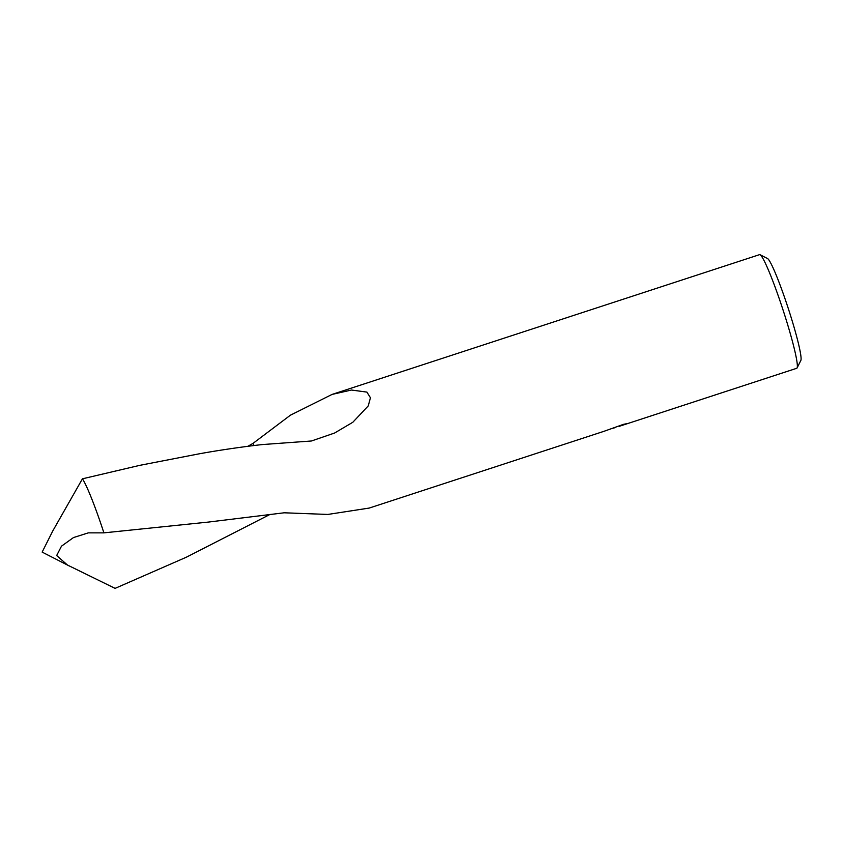 <?xml version="1.0" encoding="UTF-8"?>
<svg xmlns="http://www.w3.org/2000/svg" width="843" height="843" viewBox="0 0 843 843"><rect width="100%" height="100%" fill="white"/><g stroke="black" fill="none" stroke-linecap="round" stroke-linejoin="round"><path stroke-width="1.26" d="M604.22 431.226L623.483 424.335L627.16 423.597L619.162 426.347L796.73 368.286A59.779 5.111 -108.1 0 0 797.078 367.948L800.85 360.446A53.804 4.594 -108.1 0 0 788.184 308.19A53.804 4.594 -108.1 0 0 767.53 258.538L760.059 254.712A59.779 5.111 -108.1 0 0 759.796 254.628A59.779 5.111 -108.1 0 0 759.575 254.639L332.068 394.419L351.468 390.035L366.905 392.1L370.435 397.77L368.243 405.915L352.817 422.269L334.587 433.028L311.446 440.984L262.099 444.588C240.835 446.948 214.27 450.994 197.947 454.061L139.854 465.325L82.435 478.813L52.782 530.942M797.078 367.948A59.779 5.111 -108.1 0 0 783.01 309.876A59.779 5.111 -108.1 0 0 760.059 254.712M615.464 427.549L613.409 428.139M270.16 514.356L186.324 557.212L115.101 588.372L67.451 565.031L56.671 555.537L61.476 546.18L73.489 537.56L88.336 532.86L103.9 532.86A59.779 5.111 -108.1 0 0 82.435 478.813M103.9 532.86L208.664 522.049L284.133 512.797L327.832 514.441L369.223 508.066L604.758 431.058M247.8 446.337L253.1 443.323A59.779 5.111 -108.1 0 0 253.985 445.568M253.1 443.323L290.413 415.188L332.068 394.419M52.856 530.795L42.15 552.102L68.957 565.822"/></g></svg>
